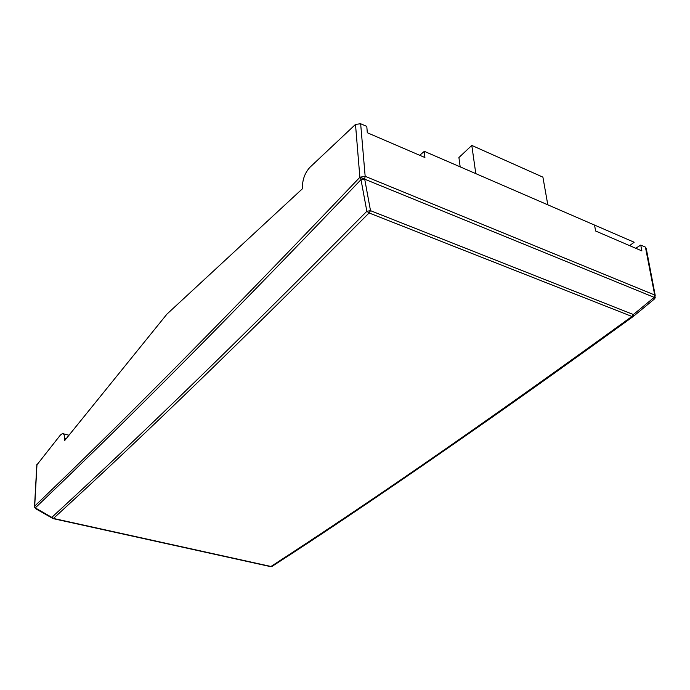 <?xml version="1.0" encoding="UTF-8"?>
<svg xmlns="http://www.w3.org/2000/svg" width="690" height="690" viewBox="0 0 690 690"><rect width="100%" height="100%" fill="white"/><g stroke="black" fill="none" stroke-linecap="round" stroke-linejoin="round"><path stroke-width="1.03" d="M66.042 438.866L64.575 438.495L64.558 440.703L166.963 314.105L302.453 188.732L302.436 185.851C302.841 178.494 305.351 172.293 309.965 167.265L355.497 124.416L359.87 177.287L360.999 179.642C204.413 343.465 110.236 436.477 35.294 507.883L36.027 508.927M419.718 155.293L424.341 151.334L594.513 225.061L595.643 231.012L641.89 250.919L640.743 245.088L635.732 248.271M424.341 151.334L424.902 157.527L367.304 132.739L366.795 126.408L360.646 123.743L355.497 124.416M64.575 438.495C64.55 435.209 63.851 433.562 62.48 433.562L60.392 435.054L36.812 465M655.215 295.406L646.263 248.572L645.417 247.115L640.743 245.088M655.224 297.787L359.895 177.226L365.165 176.312L360.646 123.743M35.414 508.539L34.698 506.063L35.294 507.883L51.793 517.371C125.502 449.621 217.833 361.586 366.856 211.287L360.999 179.642L364.674 178.995L359.87 177.287C203.584 341.326 109.546 434.519 34.707 506.081L36.993 464.292M633.532 316.244L654.215 299.167L654.551 294.949L365.165 176.312L364.674 178.995L370.504 210.666L366.856 211.287L369.09 212.96L370.504 210.666L633.386 314.537L654.241 297.321L655.19 297.83L654.396 299.012M633.403 316.348L633.386 314.537L631.928 316.46L633.403 316.348M52.466 518.397L51.793 517.371L53.458 518.44L270.963 566.473C358.653 509.548 467.484 435.614 631.928 316.46L369.09 212.96C219.817 362.949 127.305 450.82 53.458 518.44L52.932 518.578M35.561 508.642L34.603 507.176L35.587 508.677L53.113 518.621L270.54 566.619L272.326 566.197L270.308 566.568M547.808 204.827L542.901 177.14L471.805 145.426L475.798 173.63M460.17 166.859L458.919 157.536L471.805 145.426M472.538 172.215L634.162 242.233L629.616 245.64M645.417 247.115L655.233 297.726M34.526 506.676L36.837 464.56M633.204 316.494C579.816 355.143 531.878 389.367 489.382 419.158L489.357 419.184M68.991 435.226L63.273 433.76M272.326 566.197C329.794 529.23 402.141 480.214 489.382 419.158"/></g></svg>
